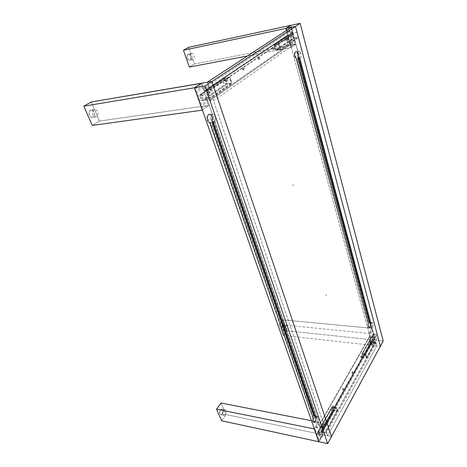 <?xml version="1.0" encoding="UTF-8"?>
<svg xmlns="http://www.w3.org/2000/svg" width="467" height="467" viewBox="0 0 467 467"><rect width="100%" height="100%" fill="white"/><g stroke="black" fill="none" stroke-linecap="round" stroke-linejoin="round"><path stroke-width="0.35" stroke-dasharray="2.33 1.75" d="M368.288 326.725L368.276 323.806L368.002 326.696L368.842 327.805C370.022 327.239 370.442 325.662 370.097 323.088L370.384 323.111C370.722 325.692 370.308 327.262 369.128 327.834L368.288 326.725L368.276 323.806L296.539 58.842L295.599 57.99L294.899 56.373C294.373 53.728 294.718 52.106 295.92 51.498C296.831 51.458 297.549 52.31 298.08 54.044L297.753 54.102C297.222 52.368 296.504 51.522 295.593 51.557C294.391 52.164 294.047 53.787 294.572 56.431L294.899 56.373L294.741 53.203L295.541 51.668L296.942 51.89L298.08 54.044L298.104 57.68L297.777 57.739L297.753 54.102L298.08 54.044L298.104 57.68L369.315 322.02L370.845 322.633L370.407 323.392L368.422 323.649L368.37 326.579L370.926 326.818C370.617 324.437 370.996 322.977 372.076 322.452L372.853 323.485L370.302 323.252L369.204 322.3L370.057 322.376L298.862 57.552L298.658 57.937L299.802 57.733L299.493 58.066L297.683 58.428L369.274 323.724L297.993 58.433L369.409 323.304L370.407 323.392L299.137 58.223L370.407 323.392L370.845 322.633L299.802 57.733L370.845 322.633L369.852 322.545L298.658 57.937L370.057 322.376L369.204 322.3L297.888 57.727L297.952 54.137C297.467 52.538 296.802 51.755 295.967 51.79C294.858 52.351 294.543 53.845 295.027 56.279L297.975 55.742C297.497 53.302 297.806 51.802 298.915 51.242C299.75 51.207 300.404 51.995 300.888 53.594L297.952 54.137L300.888 53.594L300.97 56.77L300.45 57.797L299.522 58.048L298.565 57.155L297.975 55.742L297.975 52.286L298.565 51.399L299.522 51.358L300.888 53.594C301.367 56.034 301.052 57.529 299.942 58.083C299.119 58.118 298.466 57.336 297.975 55.742L295.027 56.279L296.703 58.603L299.137 58.223L299.802 57.733L297.888 57.727L298.862 57.552L370.384 323.111L370.512 325.26L369.957 327.204L369.035 327.816L368.288 326.725M315.978 416.762C316.422 419.996 315.762 421.97 313.993 422.688L313.118 421.689L313.684 422.623C315.453 421.911 316.112 419.938 315.663 416.704L316.054 417.019L316.194 418.876L315.406 421.672L314.303 422.682L313.427 422.296L313.094 418.292L312.779 418.234L312.802 421.625L313.118 421.689L313.094 418.292L210.097 122.949C209.053 122.704 208.241 121.811 207.663 120.27C206.858 116.96 207.436 114.905 209.391 114.106C210.652 114.059 211.644 114.97 212.362 116.826L212.415 121.233L212.053 121.28L212.006 116.873L212.362 116.826L212.006 116.873C211.288 115.016 210.296 114.106 209.029 114.158C207.074 114.952 206.496 117.007 207.301 120.317L207.663 120.27L207.301 120.317C207.879 121.852 208.691 122.745 209.736 122.996L208.399 121.718L207.529 119.861L207.26 117.69L207.646 115.728L208.597 114.433L209.876 114.117L211.423 115.098L212.362 116.826L212.754 119.108L212.415 121.233L314.519 415.863L212.053 121.28L212.415 121.233L314.519 415.863L315.359 415.858L315.978 416.762L314.776 415.694L314.203 415.799L315.091 415.753L315.978 416.762M215.433 116.54C216.163 119.599 215.626 121.496 213.822 122.22C212.678 122.255 211.779 121.426 211.113 119.721L207.85 120.136C208.445 121.694 209.28 122.529 210.343 122.628L213.156 122.278L214.137 121.548L212.094 121.332L212.181 116.96L215.433 116.54L215.561 120.381L214.143 122.144L213.168 122.156L212.211 121.56L211.253 120.083L210.775 118.145L211.399 114.946L212.421 114.088L213.396 114.088L214.569 114.946L215.433 116.54L212.181 116.96C211.516 115.25 210.605 114.415 209.444 114.456C207.64 115.191 207.109 117.083 207.85 120.136L211.113 119.721C210.378 116.657 210.909 114.759 212.701 114.024C213.863 113.983 214.773 114.824 215.433 116.54M318.687 417.498C319.095 420.481 318.488 422.308 316.865 422.968L316.06 422.045L313.229 421.491L314.04 422.413C315.669 421.754 316.276 419.938 315.861 416.955L318.687 417.498L318.85 419.763L318.161 422.028L317.005 422.979L316.06 422.045L315.89 419.769L316.591 417.486L317.753 416.552L318.687 417.498L315.861 416.955L315.05 416.027L314.367 416.225L315.307 416.406L213.174 121.198L212.87 121.706L315.027 416.669L315.307 416.406L315.027 416.669L212.87 121.706L214.137 121.548L316.124 416.879L315.027 416.669L316.124 416.879L214.137 121.548L213.156 122.278L315.523 417.918L316.124 416.879L315.523 417.918L213.156 122.278L211.89 122.436L314.425 417.708L315.523 417.918L314.425 417.708L211.89 122.436L211.428 122.494L314.233 418.245L314.425 417.708L314.233 418.245L211.428 122.494L210.343 122.628L313.293 418.064L314.233 418.245L313.293 418.064L313.229 421.491L316.06 422.045C315.651 419.057 316.252 417.229 317.869 416.564L318.687 417.498M314.367 416.225L212.094 121.332L213.174 121.198L315.307 416.406L314.367 416.225L212.094 121.332L212.543 119.266L212.181 116.96L210.862 114.929L209.158 114.526L208.13 115.378L207.622 116.622L207.85 120.136L208.918 121.934L210.343 122.628L313.293 418.064L313.229 421.491L313.76 422.291L314.624 422.285L315.931 419.839L315.739 416.657L315.225 416.085L314.367 416.225M313.094 418.292L210.097 122.949L209.736 122.996L313.094 418.292M324.81 427.445L319.983 426.476L206.648 97.79L212.292 96.932L324.81 427.445L319.983 426.476L319.51 427.317L318.173 423.948L315.54 428.245L315.394 429.541L318.932 439.651L319.446 439.733L321.839 435.425L321.465 432.973L321.938 432.138L326.591 433.096L326.147 431.362L327.618 435.693L376.799 345.837L375.702 341.756L376.005 343.403L371.773 342.941L372.427 345.352L376.799 345.837L372.427 345.352L371.773 342.941L372.123 342.305L372.835 343.73L374.703 339.999L372.036 329.947L369.899 333.21L370.675 336.981L370.319 337.612L374.709 338.067L294.689 39.975L289.558 40.997L293.731 38.697L298.022 37.833L280.387 49.864L294.689 39.975L289.558 40.997L370.319 337.612L374.709 338.067L365.743 354.132L376.892 334.693L373.221 334.325L371.662 337.086L370.675 336.981L370.319 337.612L289.558 40.997L290.124 40.611L291.787 45.912L294.7 44.061L294.94 43.396L290.783 27.635L290.182 26.917L287.252 28.89L287.777 31.989L287.211 32.363L286.656 30.326L287.211 32.363L292.19 31.324L293.083 34.003L278.665 43.717L278.478 45.025L279.791 49.549L280.387 49.864L294.689 39.975L374.709 338.067L365.743 354.132L365.579 354.978L366.338 357.786L366.793 357.874L375.702 341.756L376.799 345.837L380.348 346.234L376.799 345.837L327.618 435.693L322.82 434.695L321.938 432.138L322.82 434.695L331.523 436.505L327.618 435.693L326.147 431.362L337.355 411.094L337.489 409.863L336.643 407.236L336.1 407.218L324.81 427.445L212.292 96.932L231.918 83.558L208.229 99.938L203.466 100.65L207.103 98.158L205.83 98.35L206.648 97.79L212.292 96.932L231.556 83.616L231.784 82.145L230.319 77.61L229.39 76.915L209.94 90.014L208.685 86.903L203.203 87.802L201.621 83.202L203.203 87.802L202.38 88.356L201.475 85.782L200.664 85.227L196.514 87.907L196.152 88.999L202.841 107.883L203.542 108.005L207.727 104.836L205.83 98.35L206.648 97.79L319.983 426.476L319.51 427.317L320.596 427.533L318.488 431.269L322.557 432.103L336.409 407.271L336.1 407.218L324.81 427.445M369.274 323.724L297.683 58.428L296.703 58.603L368.422 323.649L369.274 323.724M370.926 326.818L370.938 324.057L371.843 322.487L372.561 322.796L372.975 324.168L372.462 327.262L371.615 327.828L370.926 326.818L368.37 326.579L369.146 327.601C370.232 327.075 370.617 325.627 370.302 323.252L372.853 323.485C373.162 325.867 372.777 327.314 371.697 327.846L370.926 326.818M369.204 322.3L297.888 57.727L297.952 54.137L297.07 52.316L295.92 51.802L294.881 53.366L295.027 56.279L295.745 57.879L296.703 58.603L368.422 323.649L368.37 326.579L368.848 327.472L369.385 327.56L370.349 325.744L370.208 322.966L369.204 322.3M294.899 56.373L294.572 56.431L296.539 58.842L294.899 56.373M368.276 323.806L296.539 58.842L296.212 58.9L368.276 323.806M370.384 323.111L369.035 321.997L369.537 321.991L370.384 323.111M369.035 321.997L297.777 57.739L298.104 57.68L369.315 322.02L297.777 57.739L297.753 54.102L296.79 52.129L295.541 51.568L294.414 53.267L294.572 56.431L295.272 58.048L296.212 58.9L367.99 323.777L368.002 326.696L368.422 327.565L369.105 327.764L370.092 326.059L370.097 323.088L369.648 322.177L369.035 321.997M290.83 25.346L375.322 340.145L372.427 345.352L375.322 340.145L290.83 25.346M383.191 340.98L375.322 340.145L383.191 340.98M207.29 82.239L209.94 90.014L207.29 82.239M318.897 441.759L322.82 434.695L318.897 441.759M209.736 122.996L312.779 418.234L312.802 421.625L313.38 422.495L314.157 422.571L315.663 420.16L315.663 416.704L315.044 415.799L314.203 415.799L212.053 121.28L212.397 119.155L212.006 116.873L210.827 114.888L209.514 114.164L208.235 114.479L207.284 115.775L206.899 118.174L207.301 120.317L208.34 122.144L209.736 122.996M291.285 27.296L293.083 34.003L291.285 27.296M293.399 184.961L292.984 184.879L293.124 185.656L293.399 184.961M326.392 294.881L326.042 294.911L326.159 295.576L326.392 294.881M285.249 326.019L286.137 325.499C287.345 326.322 287.491 327.77 286.569 329.848L283.632 329.539C284.555 327.472 284.409 326.024 283.2 325.201L282.307 325.721L285.249 326.019L282.307 325.721C281.379 327.787 281.525 329.235 282.733 330.064L283.632 329.539L286.569 329.848L285.676 330.373C284.467 329.544 284.327 328.091 285.249 326.019M372.006 328.319L369.058 333.473L372.287 345.335L375.182 340.128L372.006 328.319L375.182 340.128L286.54 330.729L282.78 319.848L372.006 328.319L282.78 319.848L279.342 324.483L283.165 335.411L286.54 330.729L375.182 340.128L372.287 345.335L283.165 335.411L372.287 345.335L369.058 333.473L279.342 324.483L369.058 333.473L372.006 328.319M373.361 341.324L373.005 341.494L372.789 340.875L373.191 339.684L373.361 341.324M371.318 333.759L371.026 333.963L370.757 333.467L371.142 332.107L371.318 333.759M372.403 337.781L372.024 338.05L371.674 337.402L372.176 335.621L372.619 336.269L372.403 337.781M279.342 324.483L283.165 335.411L286.54 330.729L282.78 319.848L279.342 324.483M282.307 325.721L283.522 325.318L284.216 326.742L284.006 328.815L282.909 330.058L282.202 329.76L281.718 328.529L282.307 325.721M191.289 53.577L191.628 53.448C193.741 52.847 195.311 58.48 193.32 59.472L190.04 60.126C192.036 59.14 190.46 53.53 188.341 54.125L191.289 53.577L187.997 54.26C185.983 55.229 187.565 60.862 189.672 60.266L192.959 59.613C190.857 60.208 189.281 54.551 191.289 53.577M286.505 30.425L291.18 47.576L295.757 44.353L290.678 25.446L295.757 44.353L194.465 64.002L188.697 47.301L194.465 64.002L295.757 44.353L291.18 47.576L247.492 55.941L291.18 47.576L286.505 30.425M292.873 43.711L291.992 42.69L292.36 41.359L293.136 42.433L292.873 43.711M289.581 31.54L289.114 31.441L288.682 30.478L289.055 29.147L289.791 30.016L289.581 31.54M291.332 38.014L290.725 37.897L290.165 36.648L290.649 34.902L291.677 36.333L291.332 38.014M189.339 67.079L194.465 64.002L189.339 67.079M187.997 54.26L189.485 54.435L190.787 56.519L190.869 58.842L189.871 60.208L188.551 59.969L187.331 58.177L187.104 55.806L187.997 54.26M96.687 116.546L95.963 116.803C93.003 117.456 91.024 111.169 93.774 109.803L90.3 110.352C87.545 111.718 89.53 117.97 92.489 117.322L96.687 116.546L93.219 117.065C95.951 115.682 93.972 109.453 90.989 110.107L94.462 109.558C97.44 108.899 99.418 115.156 96.687 116.546M202.433 110.049L209.076 105.379L201.464 83.307L209.076 105.379L99.512 121.07L91.281 101.975L99.512 121.07L209.076 105.379L202.433 110.049M198.889 88.181L199.59 88.216L200.156 89.034L200.203 90.405L199.683 91.001L198.58 90.073L198.889 88.181M203.857 102.454L204.709 102.606L205.171 103.534L205.141 104.614L204.634 105.221L203.554 104.334L203.857 102.454M201.242 94.929L202.147 94.964L202.882 96.021L202.941 97.807L202.269 98.59L201.353 98.28L200.833 97.405L200.699 95.939L201.242 94.929M92.25 125.436L99.512 121.07L92.25 125.436M93.219 117.065L91.106 117.077L89.366 115.11L89.109 111.998L90.545 110.235L92.682 110.521L94.141 112.337L94.468 115.104L93.219 117.065M225.403 414.591L223.938 415.397C222.584 414.457 222.49 412.834 223.646 410.522L220.482 409.874C219.321 412.174 219.42 413.797 220.774 414.737L222.245 413.931L225.403 414.591L222.245 413.931C223.401 411.625 223.302 410.014 221.942 409.086L220.482 409.874L223.646 410.522L225.1 409.722C226.454 410.651 226.559 412.273 225.403 414.591M318.827 441.566L322.662 434.666L318.319 422.063L314.39 428.922L318.319 422.063L311.512 420.732L318.319 422.063L322.662 434.666L226.086 414.603L221.095 403.027L226.086 414.603L322.662 434.666L318.827 441.566M316.848 427.072L317.344 426.762L317.636 427.416L316.988 428.963L316.597 428.286L316.848 427.072M319.661 435.162L320.152 434.841L320.444 435.483L319.802 437.03L319.416 436.371L319.661 435.162M318.179 430.895L318.821 430.475L319.206 431.327L318.99 432.693L318.36 433.358L317.852 432.483L318.179 430.895M221.638 420.773L226.086 414.603L221.638 420.773M222.245 413.931L221.457 414.638L220.646 414.696L219.677 412.98L220.097 410.54L221.609 409.074L222.625 409.565L223.045 410.849L222.245 413.931M204.342 90.662L288.326 34.616L293.399 33.449L209.257 90.061L204.686 90.796L205.066 90.545L204.342 90.662L203.571 88.426L208.492 87.814L292.879 31.517L287.8 32.69L203.571 88.426L287.8 32.69L288.326 34.616L204.342 90.662M371.732 341.348L321.6 430.831L322.218 430.953L321.997 431.345L325.884 432.138L375.993 341.5L371.732 341.348L372.053 342.533L376.309 342.685L326.316 433.399L322.428 432.6L322.644 432.208L322.032 432.08L372.053 342.533L322.032 432.08L321.6 430.831L371.732 341.348M275.483 49.835L274.252 45.497L292.301 33.391L293.422 37.576L275.483 49.835L293.422 37.576L294.286 38.201L276.376 50.489L275.483 49.835L276.242 50.5L280.223 49.736L280.55 48.86L279.091 44.079L278.425 43.834L274.573 44.616L274.222 45.34L275.483 49.835M285.436 40.512L284.969 39.876L284.619 40.209L285.109 41.691L285.436 40.512M276.674 46.443L276.19 45.801L275.822 46.145L276.33 47.652L276.674 46.443M292.138 35.977L291.484 35.066L290.988 35.533L291.099 36.969L291.677 37.646L292.167 37.173L292.138 35.977M288.162 38.668L287.082 37.185L286.271 37.955L286.318 39.917L287.398 41.394L288.209 40.623L288.162 38.668M278.536 44.231L296.487 32.124L292.856 32.877L274.812 44.972L278.811 44.301L280.107 49.327L276.266 50.097L294.181 37.821L297.806 37.097L279.984 49.385L275.997 50.027L274.59 45.433L274.748 44.99L278.536 44.231M292.301 33.391L274.252 45.497L274.45 44.692L292.505 32.608L292.301 33.391M362.649 356.747L361.902 354.103L373.168 334.156L373.869 336.754L362.649 356.747L373.869 336.754L374.557 337.285L363.361 357.302L362.649 356.747L363.361 357.302L366.951 357.541L366.233 354.628L365.515 354.074L361.972 353.782L362.649 356.747M368.854 343.741L368.621 343.496L368.37 343.858L368.533 344.879L368.854 343.741M363.396 353.437L363.151 353.192L362.894 353.572L363.063 354.605L363.396 353.437M373.063 336.269L372.73 335.907L372.386 336.421L372.608 337.88L373.063 336.269M370.559 340.712L370.022 340.128L369.45 340.974L369.35 342.498L369.817 343.344L370.518 342.492L370.559 340.712M365.585 354.319L376.77 334.284L373.664 333.975L362.404 353.933L365.807 354.412L366.671 357.378L363.291 357.062L374.493 337.051L377.587 337.367L366.461 357.453L363.069 356.963L362.199 354.009L365.585 354.319M373.168 334.156L361.902 354.103L373.168 334.156M224.598 78.806L226.145 83.535L201.522 100.358L199.806 95.443L224.598 78.806L199.806 95.443L199.958 94.55L224.767 77.942L224.598 78.806L224.896 77.866L229.566 77.312L231.509 82.653L231.323 83.517L226.548 84.107L224.598 78.806M211.428 90.616L211.954 91.269L212.508 91.007L212.538 89.862L212.012 89.209L211.463 89.466L211.428 90.616M223.092 82.717L223.594 83.365L224.119 83.12L224.148 82.005L223.646 81.357L223.063 81.754L223.092 82.717M201.756 97.165L202.544 98.117L203.466 97.492L203.419 96.039L202.631 95.087L201.802 95.478L201.756 97.165M207.582 93.219L208.825 94.748L210.121 94.13L210.197 91.45L208.959 89.915L207.657 90.528L207.582 93.219M230.931 83.202L206.432 100.09L202.404 100.691L226.997 83.85L231.06 83.144L229.408 77.662L225.17 78.258L200.378 94.877L204.412 94.246L229.11 77.58L225.041 78.31L226.699 83.762L230.931 83.202M201.522 100.358L226.145 83.535L227.131 84.276L202.561 101.135L201.522 100.358M331.955 407.119L332.848 409.863L318.529 435.384L317.56 432.605L331.955 407.119L317.548 432.384L318.004 432.226L332.399 406.728L331.955 407.119L332.014 406.798L336.24 407.551L337.413 410.948L333.146 410.248L331.955 407.119M324.261 422.956L324.559 423.172L324.88 422.693L324.74 421.602L324.261 422.956M331.062 410.867L331.617 410.762L331.529 409.553L331.062 410.867M318.675 432.88L319.124 433.183L319.597 432.465L319.387 430.872L318.704 431.596L318.675 432.88M322.032 426.92L322.574 427.457L323.38 426.604L323.66 424.836L323.164 423.721L322.078 424.865L322.032 426.92M336.894 410.826L322.679 436.487L319.241 435.764L333.537 410.219L337.127 410.726L336.082 407.685L332.481 406.979L318.097 432.477L321.541 433.189L335.843 407.574L332.265 407.043L333.298 410.108L336.894 410.826M318.529 435.384L332.848 409.863L333.619 410.47L319.329 436.02L318.529 435.384M208.866 92.501L209.304 91.771L209.49 92.075L208.831 91.17C207.897 90.802 207.546 91.374 207.78 92.898L208.866 92.501L207.71 92.629L207.827 91.357L208.568 91.007L209.35 92.151L209.234 93.418L208.492 93.768L207.78 92.898C208.229 93.855 208.708 94.042 209.216 93.453L209.49 92.075L209.467 92.735L208.866 92.501M226.869 80.306L227.254 79.6L227.447 79.915L226.752 79.011C225.911 78.701 225.602 79.262 225.83 80.686L226.869 80.306L225.83 80.686C226.232 81.608 226.67 81.807 227.143 81.281L227.447 79.915L227.417 80.558L226.869 80.306M243.587 68.982L243.932 68.299L244.124 68.62L243.412 67.721C242.647 67.464 242.373 68.007 242.583 69.349L243.587 68.982L242.583 69.349C242.951 70.237 243.354 70.447 243.797 69.974L244.124 68.62L244.095 69.244L243.587 68.982M259.156 58.439L259.465 57.774L259.658 58.101L258.928 57.207C258.233 56.997 257.988 57.529 258.187 58.789L259.156 58.439L258.187 58.789C258.525 59.648 258.899 59.864 259.308 59.437L259.658 58.101L259.623 58.714L259.156 58.439M273.685 48.597L273.966 47.955L274.158 48.276L273.417 47.401C272.786 47.225 272.565 47.739 272.757 48.936L273.685 48.597L272.757 48.936L273.79 49.595L273.878 48.177L274.158 48.276L274.123 48.877L273.685 48.597M287.281 39.391L287.532 38.761L287.725 39.088L286.983 38.23C286.405 38.078 286.207 38.574 286.382 39.713L287.281 39.391L286.382 39.713L287.351 40.384L287.438 39L287.725 39.088L287.69 39.672L287.281 39.391M205.778 89.886L287.917 35.043L287.579 35.726L205.462 90.639L205.778 89.886M290.521 44.616L209.572 100.925L214.476 100.195L294.986 43.746L290.521 44.616L209.572 100.925L208.802 100.347L289.873 44.143L290.521 44.616M287.579 35.726L205.462 90.639L208.802 100.347L289.873 44.143L287.579 35.726M225.83 80.686L225.789 79.408L226.559 78.888L227.213 79.752L227.254 81.025L226.483 81.55L225.83 80.686M242.583 69.349L242.548 68.112L243.266 67.633L243.873 68.474L243.838 69.898L243.196 70.196L242.583 69.349M258.187 58.789L258.158 57.599L258.689 57.102L259.389 57.978L259.424 59.169L258.893 59.665L258.187 58.789M272.757 48.936L272.722 47.78L273.224 47.313L273.802 47.949L273.913 49.327L273.288 49.753L272.757 48.936M286.382 39.713L286.353 38.598L286.82 38.154L287.438 39L287.468 40.121L286.884 40.518L286.382 39.713M288.022 35.428L292.505 34.511L210.856 89.536L205.929 90.329L288.022 35.428M370.349 341.511L370.232 342.13L369.374 342.288L369.759 342.585L370.033 341.12L370.349 341.511L370.033 341.12L369.957 342.288L369.473 342.521L369.397 341.266L369.724 340.787L370.033 341.12L369.899 340.852C369.455 340.793 369.28 341.272 369.374 342.288L370.349 341.511M361.896 356.531L361.773 357.173L360.892 357.343L361.289 357.634L361.586 356.111L361.896 356.531L361.458 355.854C360.985 355.784 360.798 356.28 360.892 357.343L361.896 356.531M352.999 372.351L352.865 373.016L351.955 373.197L352.369 373.483L352.69 371.901L352.999 372.351L352.567 371.656C352.065 371.574 351.861 372.094 351.955 373.197L352.999 372.351M343.613 389.034L343.473 389.723L342.533 389.922L342.959 390.196L343.303 388.55L343.613 389.034L343.192 388.328C342.655 388.229 342.439 388.766 342.533 389.922L343.613 389.034M333.701 406.658L333.543 407.376L332.58 407.592L333.024 407.854L333.391 406.138L333.701 406.658L333.292 405.934C332.72 405.823 332.481 406.372 332.58 407.592L333.701 406.658M323.217 425.297L323.041 426.05L322.043 426.278L322.504 426.534L322.913 424.742L323.217 425.297L322.82 424.561C322.207 424.427 321.95 425.005 322.043 426.278L323.217 425.297M371.551 342.206L322.522 429.792L321.926 429.325L371.031 341.803L371.551 342.206M320.35 423.481L369.934 336.258L373.769 336.654L324.559 424.31L320.35 423.481L369.934 336.258L320.35 423.481M321.926 429.325L371.031 341.803L369.607 336.573L320.018 423.773L321.926 429.325M361.586 356.111L361.137 357.675L360.915 356.292L361.26 355.784L361.586 356.111M352.69 371.901L352.217 373.524L351.978 372.123L352.346 371.58L352.69 371.901M343.303 388.55L343.222 389.828L342.725 390.219L342.615 388.643L342.941 388.24L343.303 388.55M333.391 406.138L333.368 407.277L332.784 407.884L332.603 406.448L333.012 405.841L333.391 406.138M322.913 424.742L322.884 425.916L322.265 426.569L322.072 425.104L322.504 424.456L322.913 424.742M322.434 429.541L326.626 430.393L375.31 342.381L371.487 341.972L322.434 429.541M295.92 51.498L295.593 51.557M372.076 322.452L369.52 322.224M298.915 51.242L295.967 51.79M313.993 422.688L313.684 422.623M213.822 122.22L211.65 122.482M316.865 422.968L314.04 422.413M209.391 114.106L209.029 114.158M317.869 416.564L315.05 416.027M212.701 114.024L209.444 114.456M315.091 415.753L314.776 415.694M299.942 58.083L297.981 58.433M371.697 327.846L369.146 327.601M286.137 325.499L283.2 325.201M285.676 330.373L282.733 330.064M191.628 53.448L188.341 54.125M192.959 59.613L189.672 60.266M95.963 116.803L92.489 117.322M94.462 109.558L90.989 110.107M223.938 415.397L220.774 414.737M225.1 409.722L221.942 409.086M292.505 32.608L274.45 44.692M373.174 333.94L361.902 353.893M199.958 94.55L224.767 77.942M317.548 432.384L331.949 406.903M209.304 91.771L208.831 91.17M227.254 79.6L226.752 79.011M243.932 68.299L243.412 67.721M259.465 57.774L258.928 57.207M273.966 47.955L273.417 47.401M287.532 38.761L286.983 38.23M205.579 89.973L287.73 35.13M287.69 39.672L287.351 40.384M274.123 48.877L273.79 49.595M259.623 58.714L259.308 59.437M244.095 69.244L243.797 69.974M227.417 80.558L227.143 81.281M209.467 92.735L209.216 93.453M370.232 342.13L369.759 342.585M361.773 357.173L361.289 357.634M352.865 373.016L352.369 373.483M343.473 389.723L342.959 390.196M333.543 407.376L333.024 407.854M323.041 426.05L322.504 426.534M369.607 336.409L320.012 423.604M323.176 425.221L322.82 424.561M333.66 406.57L333.292 405.934M343.566 388.935L343.192 388.328M352.947 372.246L352.567 371.656M361.843 356.42L361.458 355.854M370.29 341.4L369.899 340.852"/><path stroke-width="0.7" d="M286.656 30.326L286.131 28.394L290.83 25.346L300.123 23.35L383.191 340.98L300.123 23.35L290.83 25.346L286.131 28.394L291.285 27.296L207.29 82.239L201.621 83.202L211.919 81.451L331.523 436.505L380.348 346.234L295.488 26.403L211.919 81.451L207.29 82.239L291.285 27.296L295.488 26.403L286.131 28.394L286.656 30.326M204.972 86.027L300.123 23.35L295.488 26.403L380.348 346.234L383.191 340.98L327.659 443.65L318.897 441.759L327.659 443.65L331.523 436.505L211.919 81.451L204.972 86.027L327.659 443.65L204.972 86.027L194.605 87.749L204.972 86.027M201.621 83.202L194.605 87.749L318.897 441.759L194.605 87.749L201.621 83.202M290.661 25.381L285.962 28.429L286.505 30.425L285.962 28.429L183.455 50.243L189.339 67.079L247.492 55.941L189.339 67.079L183.455 50.243L285.962 28.429L290.661 25.381L188.697 47.301L290.661 25.381M188.697 47.301L183.455 50.243L188.697 47.301M202.281 110.159L194.424 87.784L202.281 110.159L92.25 125.436L202.281 110.159M201.464 83.307L194.424 87.784L83.809 106.167L92.25 125.436L83.809 106.167L194.424 87.784L201.44 83.237L91.281 101.975L83.809 106.167L91.281 101.975L201.464 83.307M318.739 441.724L314.303 429.08L318.739 441.724L221.638 420.773L318.739 441.724M314.39 428.922L216.548 409.162L221.638 420.773L216.548 409.162L314.39 428.922M221.095 403.027L216.548 409.162L221.095 403.027L311.512 420.732L221.095 403.027"/></g></svg>
